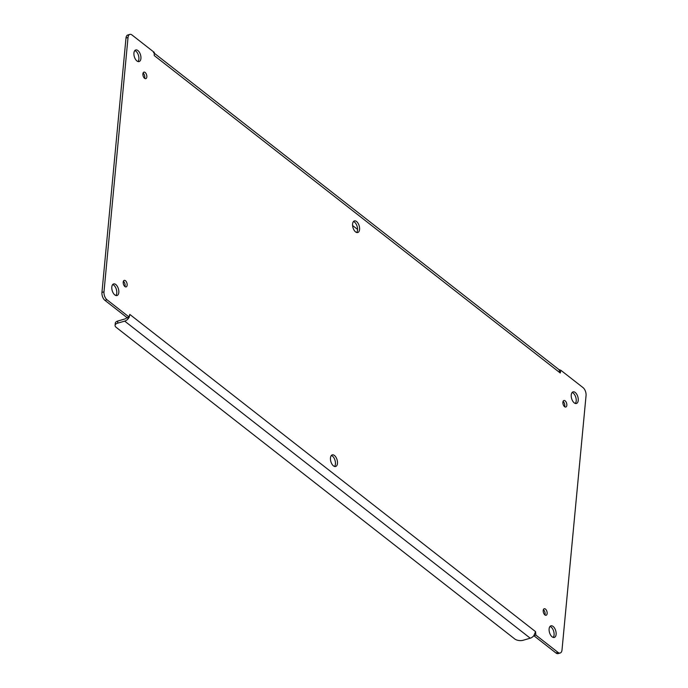 <?xml version="1.0" encoding="UTF-8"?>
<svg xmlns="http://www.w3.org/2000/svg" width="688" height="688" viewBox="0 0 688 688"><rect width="100%" height="100%" fill="white"/><g stroke="black" fill="none" stroke-linecap="round" stroke-linejoin="round"><path stroke-width="1.03" d="M353.46 221.536A6.046 3.234 -106.2 0 1 354.526 222.121A6.046 3.234 -106.2 0 1 357.356 227.298A6.046 3.234 -106.2 0 1 356.659 232.501M331.341 455.499A6.046 3.234 -106.2 0 1 332.416 456.084A6.046 3.234 -106.2 0 1 335.245 461.261A6.046 3.234 -106.2 0 1 334.54 466.464M543.391 609.654A3.397 1.815 -106.2 0 1 543.417 609.68A3.397 1.815 -106.2 0 1 544.93 614.943M572.115 392.487A6.046 3.234 -106.2 0 1 573.19 393.072A6.046 3.234 -106.2 0 1 576.019 398.249A6.046 3.234 -106.2 0 1 575.314 403.452M550.004 626.45A6.046 3.234 -106.2 0 1 551.071 627.035A6.046 3.234 -106.2 0 1 553.9 632.212A6.046 3.234 -106.2 0 1 553.195 637.415M112.686 284.548A6.046 3.234 -106.2 0 1 113.752 285.124A6.046 3.234 -106.2 0 1 116.59 290.31A6.046 3.234 -106.2 0 1 115.885 295.513M134.805 50.585A6.046 3.234 -106.2 0 1 135.871 51.161A6.046 3.234 -106.2 0 1 138.701 56.347A6.046 3.234 -106.2 0 1 137.996 61.55M563.068 401.422A3.397 1.815 -106.2 0 1 563.094 401.439A3.397 1.815 -106.2 0 1 564.616 406.711M143.07 73.057A3.397 1.815 -106.2 0 1 143.095 73.074A3.397 1.815 -106.2 0 1 144.609 78.346M123.384 281.289A3.397 1.815 -106.2 0 1 123.419 281.306A3.397 1.815 -106.2 0 1 124.932 286.578M533.819 635.669L555.981 652.998A6.046 3.234 73.8 0 0 558.157 653.6L560.204 653.007A6.046 3.234 -106.2 0 1 558.02 652.396L535.849 635.067L533.836 635.652M129.843 34.4L127.796 34.993A6.046 3.234 73.8 0 0 125.99 38.064L101.944 292.434A6.046 3.234 73.8 0 0 104.954 300.372L127.117 317.701L129.163 317.108L106.993 299.77A6.046 3.234 -106.2 0 1 103.983 291.841L128.028 37.47A6.046 3.234 -106.2 0 1 129.843 34.4A6.046 3.234 -106.2 0 1 132.019 35.002L154.189 52.34L154.258 55.573L154.215 53.681M356.573 221.519A6.046 3.234 -106.2 0 1 359.557 227.685A6.046 3.234 -106.2 0 1 357.769 232.527A6.046 3.234 -106.2 0 1 352.978 227.625A6.046 3.234 -106.2 0 1 354.389 220.917A6.046 3.234 -106.2 0 1 356.573 221.519M334.454 455.49A6.046 3.234 -106.2 0 1 337.438 461.648A6.046 3.234 -106.2 0 1 335.649 466.49A6.046 3.234 -106.2 0 1 330.859 461.588A6.046 3.234 -106.2 0 1 332.27 454.88A6.046 3.234 -106.2 0 1 334.454 455.49M545.455 609.078A3.397 1.815 -106.2 0 1 547.132 612.544A3.397 1.815 -106.2 0 1 546.126 615.261A3.397 1.815 -106.2 0 1 543.434 612.509A3.397 1.815 -106.2 0 1 544.225 608.742A3.397 1.815 -106.2 0 1 545.455 609.078M575.228 392.478A6.046 3.234 -106.2 0 1 578.212 398.636A6.046 3.234 -106.2 0 1 576.424 403.478A6.046 3.234 -106.2 0 1 571.633 398.576A6.046 3.234 -106.2 0 1 573.044 391.868A6.046 3.234 -106.2 0 1 575.228 392.478M553.109 626.441A6.046 3.234 -106.2 0 1 556.093 632.599A6.046 3.234 -106.2 0 1 554.313 637.441A6.046 3.234 -106.2 0 1 549.514 632.539A6.046 3.234 -106.2 0 1 550.925 625.831A6.046 3.234 -106.2 0 1 553.109 626.441M115.799 284.531A6.046 3.234 -106.2 0 1 118.783 290.697A6.046 3.234 -106.2 0 1 116.994 295.539A6.046 3.234 -106.2 0 1 112.204 290.637A6.046 3.234 -106.2 0 1 113.615 283.929A6.046 3.234 -106.2 0 1 115.799 284.531M137.91 50.568A6.046 3.234 -106.2 0 1 140.894 56.734A6.046 3.234 -106.2 0 1 139.114 61.576A6.046 3.234 -106.2 0 1 134.323 56.674A6.046 3.234 -106.2 0 1 135.734 49.966A6.046 3.234 -106.2 0 1 137.91 50.568M565.14 400.846A3.397 1.815 -106.2 0 1 566.817 404.312A3.397 1.815 -106.2 0 1 565.811 407.029A3.397 1.815 -106.2 0 1 563.119 404.277A3.397 1.815 -106.2 0 1 563.911 400.511A3.397 1.815 -106.2 0 1 565.14 400.846M145.142 72.481A3.397 1.815 -106.2 0 1 146.819 75.947A3.397 1.815 -106.2 0 1 145.813 78.664A3.397 1.815 -106.2 0 1 143.121 75.912A3.397 1.815 -106.2 0 1 143.912 72.137A3.397 1.815 -106.2 0 1 145.142 72.481M125.457 280.713A3.397 1.815 -106.2 0 1 127.134 284.178A3.397 1.815 -106.2 0 1 126.128 286.896A3.397 1.815 -106.2 0 1 123.436 284.144A3.397 1.815 -106.2 0 1 124.227 280.377A3.397 1.815 -106.2 0 1 125.457 280.713M560.883 370.299L560.247 372.991L559 369.645L560.883 370.299L583.046 387.628A6.046 3.234 -106.2 0 1 586.056 395.566L562.01 649.936A6.046 3.234 -106.2 0 1 560.204 653.007M126.927 317.546A3.449 2.339 128 0 1 124.898 318.957L117.803 321.029A6.046 3.044 -174.6 0 0 115.283 323.197L115.077 325.355A6.046 3.044 5.4 0 1 117.596 323.188L124.691 321.124L530.242 638.197L523.147 640.261A6.046 3.044 5.4 0 1 514.744 638.954L116.186 327.35A6.046 3.044 5.4 0 1 115.077 325.355M127.22 317.675L128.303 318.561L129.791 314.416L129.198 317.194M130.015 314.588L535.565 631.661L535.849 635.067L533.854 635.635A5.96 4.042 128 0 1 530.242 638.197M153.45 52.572L154.189 52.34M357.571 229.414L352.583 225.518M559 369.645A5.96 4.042 -52 0 0 558.862 369.533L154.267 53.208M128.725 317.985L128.303 318.561A5.96 4.042 128 0 1 124.691 321.124M129.206 317.392L129.387 316.557L129.206 317.392M535.565 631.661L533.854 635.635M558.02 652.396L555.981 652.998M106.993 299.77L104.954 300.372M103.983 291.841L101.944 292.434M128.028 37.47L125.99 38.064M560.032 372.819L154.482 55.745M117.803 321.029L117.596 323.188M127.392 317.624L126.936 317.4M154.224 53.724L154.267 52.331"/></g></svg>
